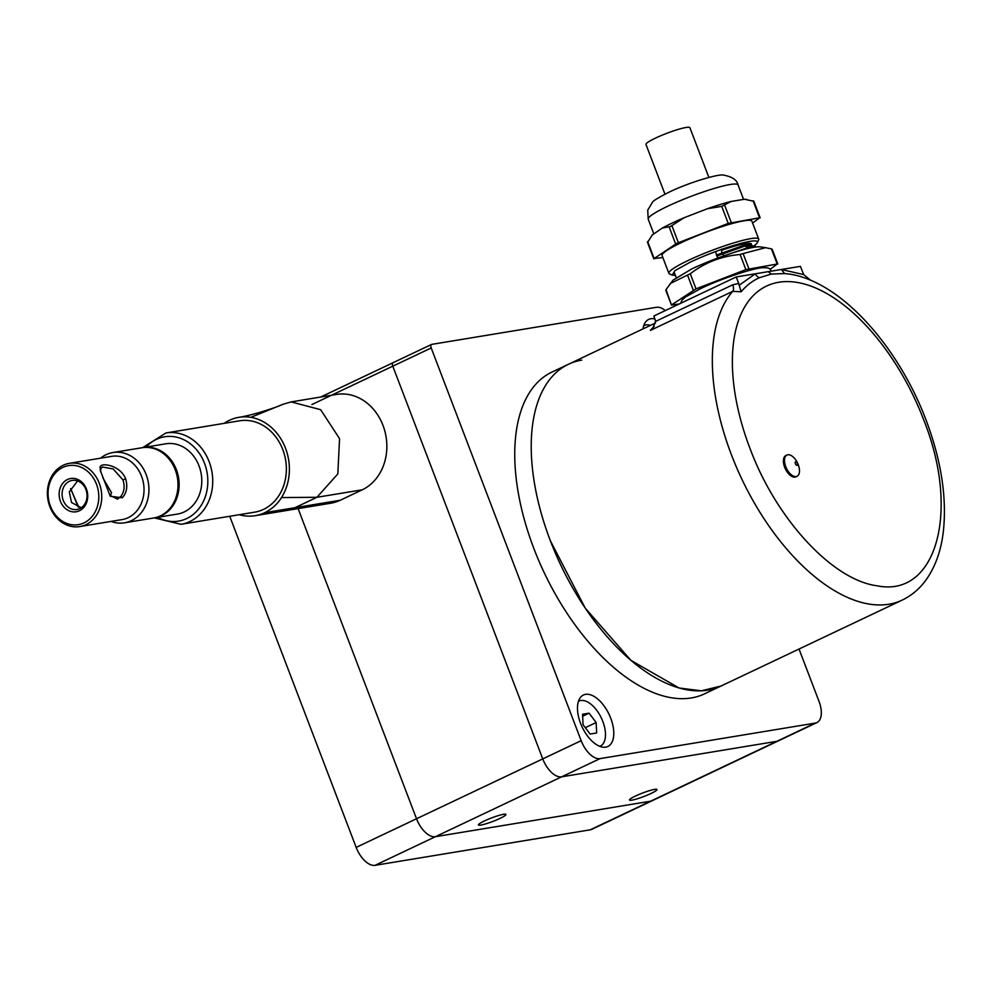 <?xml version="1.0" encoding="UTF-8"?>
<svg xmlns="http://www.w3.org/2000/svg" width="993" height="993" viewBox="0 0 993 993"><rect width="100%" height="100%" fill="white"/><g stroke="black" fill="none" stroke-linecap="round" stroke-linejoin="round"><path stroke-width="1.49" d="M738.693 283.427L736.223 276.948L653.903 315.985L655.566 321.409L732.747 284.805L738.693 283.427L741.15 291.781L732.697 291.346A178.057 92.982 -115.4 0 0 731.444 454.831A178.057 92.982 64.6 0 0 902.128 600.132L704.571 693.834A178.057 92.982 -115.4 0 1 691.277 697.955A178.057 92.982 -115.4 0 1 538.814 560.735A178.057 92.982 -115.4 0 1 551.971 372.077L568.443 364.27A178.057 92.982 64.6 0 0 550.345 540.713L585.187 608.064L630.878 660.333L679.075 687.988L701.356 690.818L721.03 686.026A178.057 92.982 64.6 0 1 707.748 690.147A178.057 92.982 -115.4 0 1 555.286 552.927A178.057 92.982 -115.4 0 1 568.443 364.27A178.057 92.982 -115.4 0 1 581.724 360.136M810.487 280.163L803.672 274.577L800.408 266.36L781.317 269.5L803.672 274.577M784.619 273.572L771.238 274.068L759.384 277.73A7.125 6.07 65.9 0 1 755.313 273.795L781.317 269.5L784.619 273.572A174.42 91.095 -115.4 0 1 810.772 280.287L810.573 280.2M736.223 276.948L755.313 273.795L739.251 285.214M655.566 321.409L652.798 328.273L650.378 330.396L732.697 291.346A7.125 3.724 64.6 0 0 732.747 284.805M765.044 247.605L760.154 246.897A47.801 6.032 159.1 0 0 691.736 268.942L673.043 280.15L666.018 289.633L671.467 305.099L679.324 303.92M693.288 290.167L687.516 275.061L690.259 273.758L696.031 288.864L671.789 304.739M770.034 269.438L777.221 264.014L745.867 269.612L740.108 254.506C721.65 256.045 705.042 262.475 690.259 273.758M740.108 254.506L743.112 253.575L748.883 268.681M777.221 264.014L771.449 248.908L765.603 247.679L743.112 253.575M720.707 256.976L749.243 247.183L755.313 246.338L756.033 246.996M717.914 258.118L715.432 251.626M745.867 269.612L696.031 288.864M687.516 275.061L670.225 283.526M755.313 246.338L749.864 245.383L744.452 246.202L716.747 256.07M749.256 245.681C751.031 244.104 749.305 243.943 744.08 245.209L716.363 255.077M758.702 239.04L751.9 221.216A48.074 6.07 159.1 0 0 726.95 225.063A48.074 6.07 159.1 0 0 681.508 242.565A48.074 6.07 159.1 0 0 662.083 255.511L668.885 273.336A48.074 6.07 -20.9 0 1 688.31 260.389A48.074 6.07 159.1 0 1 733.753 242.888A48.074 6.07 159.1 0 1 758.702 239.04A48.074 6.07 159.1 0 1 758.615 239.896L757.386 242.602A45.939 5.809 -20.9 0 1 753.687 246.053M675.389 275.396L672.249 275.111L674.917 270.63L690.197 262.189A45.939 5.809 -20.9 0 1 736.049 244.737A45.939 5.809 -20.9 0 1 757.386 242.602M746.897 199.519L745.743 199.345A51.388 6.492 159.1 0 0 744.452 199.258L753.339 201.157M752.62 223.09L759.571 217.815L728.229 223.4L676.767 243.347L654.139 258.54L662.852 257.535M731.233 201.442A51.388 6.492 159.1 0 0 707.364 208.741L721.725 206.37L731.233 201.442L744.452 199.258M670.349 226.565L684.127 217.728A51.388 6.492 159.1 0 0 672.187 223.065A51.388 6.492 159.1 0 0 662.343 228.055L670.349 226.565M647.908 241.895L652.314 234.857A51.388 6.492 159.1 0 0 652.091 235.105A51.388 6.492 159.1 0 0 652.016 235.192M652.091 235.105L662.343 228.055M684.127 217.728L707.364 208.741M721.638 250.273A39.534 4.99 -20.9 0 1 750.857 245.569M672.249 275.111L669.53 273.919A48.074 6.07 -20.9 0 1 668.885 273.336M664.962 194.181L645.971 144.444A23.497 2.967 -20.9 0 1 655.467 138.114A23.497 2.967 -20.9 0 1 677.685 129.562A23.497 2.967 -20.9 0 1 689.887 127.675L708.878 177.412M796.138 476.553A11.755 6.132 -115.4 0 1 786.084 467.492A11.755 6.132 -115.4 0 1 786.94 455.042A11.755 6.132 -115.4 0 1 787.821 454.769A11.755 6.132 -115.4 0 1 797.888 463.83A11.755 6.132 -115.4 0 1 797.019 476.28A11.755 6.132 -115.4 0 1 796.138 476.553M797.019 476.28L795.914 476.801A11.755 6.132 -115.4 0 1 795.045 477.074A11.755 6.132 -115.4 0 1 784.979 468.013A11.755 6.132 -115.4 0 1 785.848 455.564L786.94 455.042M797.044 465.32A1.887 0.981 -115.4 0 1 795.368 463.743A1.887 0.981 -115.4 0 1 795.703 461.832A1.887 0.981 64.6 0 1 797.367 463.421A1.887 0.981 64.6 0 1 797.044 465.32M599.784 746.351A24.924 13.021 64.6 0 0 600.281 746.14A24.924 13.021 64.6 0 0 602.813 721.439A24.924 13.021 64.6 0 0 578.919 701.095A24.924 13.021 64.6 0 0 578.435 701.343M582.543 714.252L583.052 724.691L590.103 734.05L596.644 732.971L596.135 722.532L589.085 713.173L582.543 714.252M596.135 722.532L585.299 727.67M589.085 713.173L582.643 716.226M650.502 325.344A24.924 13.021 64.6 0 0 644.196 325.493A24.924 13.021 64.6 0 0 643.712 325.741M649.447 790.664A14.721 1.862 159.1 0 0 629.488 800.023A14.721 1.862 159.1 0 0 637.022 798.869A14.721 1.862 159.1 0 0 656.994 789.522A14.721 1.862 159.1 0 0 649.447 790.664M498.424 815.576A14.721 1.862 159.1 0 0 478.452 824.935A14.721 1.862 159.1 0 0 485.999 823.793A14.721 1.862 159.1 0 0 505.958 814.434A14.721 1.862 159.1 0 0 498.424 815.576M815.265 723.103A21.362 11.159 64.6 0 0 816.867 722.606L652.227 800.693A21.362 11.159 -115.4 0 1 650.638 801.19L776.849 741.324A21.362 11.159 64.6 0 0 778.45 740.828A21.362 11.159 -115.4 0 1 776.849 741.324L815.265 723.103L600.057 758.615L561.641 776.824A21.362 11.159 -115.4 0 1 542.749 758.9A21.362 11.159 64.6 0 0 561.641 776.824L776.849 741.324L561.641 776.824L435.418 836.689L650.638 801.19L435.418 836.689A21.362 11.159 -115.4 0 1 416.526 818.753L298.099 508.602L416.526 818.753L356.164 847.389L229.731 516.273M311.864 404.573L392.794 366.181L542.749 758.9L392.794 366.181A3.562 1.862 -115.4 0 1 393.154 362.656A3.562 1.862 -115.4 0 1 393.414 362.569A3.562 1.862 64.6 0 0 393.154 362.656A3.562 1.862 64.6 0 0 392.794 366.181L431.21 347.972L581.166 740.679A21.362 11.159 64.6 0 0 600.057 758.615M590.264 829.813L650.638 801.19A21.362 11.159 -115.4 0 0 652.227 800.693L591.865 829.316A21.362 11.159 -115.4 0 1 590.264 829.813L375.056 865.325A21.362 11.159 -115.4 0 1 356.164 847.389M375.056 865.325L435.418 836.689A21.362 11.159 -115.4 0 1 416.526 818.753L581.166 740.679M642.992 328.906A28.487 14.883 -115.4 0 1 648.702 319.411A28.487 14.883 -115.4 0 1 655.045 319.001M577.541 710.28A28.487 14.883 -115.4 0 1 583.425 695.013A28.487 14.883 -115.4 0 1 602.242 703.59A28.487 14.883 -115.4 0 1 613.724 731.22A28.487 14.883 -115.4 0 1 607.84 746.488A28.487 14.883 -115.4 0 1 589.023 737.911A28.487 14.883 -115.4 0 1 577.541 710.28M665.335 310.561A21.362 11.159 64.6 0 0 656.485 307.296L431.831 344.36A3.562 1.862 64.6 0 0 431.57 344.434A3.562 1.862 64.6 0 0 431.21 347.972M799.03 649.037L819.039 701.443A21.362 11.159 64.6 0 1 816.867 722.606M285.438 510.7L330.743 503.215A49.861 42.041 -99.4 0 0 340.276 500.236L362.222 489.822A49.861 42.041 -99.4 0 0 384.812 430.999A49.861 42.041 -99.4 0 0 336.466 394.432L291.16 401.904L320.64 409.687L339.556 438.658L337.819 473.934L316.916 497.294L294.958 507.708L285.438 510.7L255.226 515.677M224.182 423.353A49.861 42.041 80.6 0 1 229.47 420.287A49.861 42.041 80.6 0 1 237.749 417.532A49.861 42.041 80.6 0 1 250.857 417.333A49.861 42.041 80.6 0 1 285.525 448.265A49.861 42.041 80.6 0 1 281.491 497.567C277.655 503.898 272.082 508.937 264.759 512.686A49.861 42.041 80.6 0 1 255.238 515.677A49.861 42.041 80.6 0 1 239.251 514.709M250.857 417.333L282.943 404.3L291.16 401.904M154.3 517.887L181.024 524.304L254.655 512.165A46.299 39.05 -99.4 0 0 278.599 496.028A46.299 39.05 -99.4 0 0 280.336 444.094A46.299 39.05 -99.4 0 0 239.574 420.809L165.955 432.96L142.707 447.62M102.788 477.745L111.539 492.727L110.273 496.041M111.042 521.424A35.611 30.038 -99.4 0 0 124.535 522.802A35.611 30.038 -99.4 0 0 146.182 474.654A35.611 30.038 -99.4 0 0 112.941 452.535A35.611 30.038 -99.4 0 0 100.603 458.17M99.263 483.243A32.049 27.034 -99.4 0 0 69.349 463.334A32.049 27.034 -99.4 0 0 49.873 506.666A32.049 27.034 -99.4 0 0 79.788 526.575A32.049 27.034 -99.4 0 0 99.263 483.243M96.482 484.212A29.914 25.222 -99.4 0 0 62.844 467.418A29.914 25.222 -99.4 0 0 50.382 506.07A29.914 25.222 -99.4 0 0 84.02 522.864A29.914 25.222 -99.4 0 0 96.482 484.212M81.252 507.746L71.521 502.495L69.311 491.945L77.553 480.935M62.112 493.136A14.721 12.412 80.6 0 1 72.166 480.426A14.721 12.412 80.6 0 1 87.024 496.773A14.721 12.412 80.6 0 1 76.957 509.483A14.721 12.412 80.6 0 1 62.112 493.136M59.17 493.062A16.856 14.212 -99.4 0 0 72.439 511.805A16.856 14.212 -99.4 0 0 87.694 497.22A16.856 14.212 -99.4 0 0 74.425 478.477A16.856 14.212 -99.4 0 0 59.17 493.062M124.535 522.802L153.605 518.011A35.611 30.038 -99.4 0 0 175.252 469.85A35.611 30.038 -99.4 0 0 142.024 447.731L112.941 452.535M71.086 489.412L78.062 506.926M70.577 488.63L78.72 507.138M122.251 497.766L110.273 496.252L100.343 470.57L100.119 467.219C100.243 462.105 120.252 464.848 125.689 478.887C127.836 486.719 126.694 493.012 122.251 497.766L120.823 496.426L117.571 499.169L109.751 495.259M120.823 496.426C124.324 491.82 125.019 486.297 122.909 479.855L113.128 468.932L102.304 466.995L100.715 468.957L100.703 471.874M142.582 447.644A35.611 30.038 80.6 0 1 143.153 447.545A35.611 30.038 80.6 0 1 176.382 469.664A35.611 30.038 80.6 0 1 154.747 517.812A35.611 30.038 80.6 0 1 154.176 517.899M143.153 447.545L165.806 443.809A35.611 30.038 80.6 0 1 199.034 465.928A35.611 30.038 80.6 0 1 177.399 514.076L154.747 517.812M749.963 448.377A163.808 85.547 -115.4 0 1 778.847 282.248A163.808 85.547 -115.4 0 1 923.651 419.729C960.541 511.445 936.349 597.885 877.167 585.808C832.693 580.21 776.191 519.153 749.963 448.377M741.15 291.781A174.42 91.095 -115.4 0 1 759.384 277.73M654.226 326.362A178.057 92.982 64.6 0 0 650.378 330.396M771.238 274.068L768.309 271.648M749.243 247.183L744.452 246.202M724.058 255.635L722.184 253.836M744.08 245.209L744.961 243.732M721.799 252.843L721.576 249.131M667.644 206.271A48.074 6.07 -20.9 0 1 713.086 188.769A48.074 6.07 -20.9 0 1 738.035 184.921C737.079 180.018 732.275 176.754 723.624 175.128C719.453 173.527 688.943 182.414 669.096 192.158C658.433 197.582 652.885 200.971 652.438 202.311L647.721 210.156L648.218 219.217A48.074 6.07 -20.9 0 1 667.644 206.271M753.066 200.785L759.571 217.815M724.729 205.452L731.233 222.482M721.725 206.37L728.229 223.4M671.889 225.634L678.393 242.664M669.145 226.938L675.65 243.968M647.635 241.51L654.139 258.54M264.759 512.686L340.276 500.236M281.491 497.567L316.916 497.294L362.222 489.822M237.749 417.532L237.749 417.532C248.684 415.806 261.991 412.132 277.668 406.497L281.627 404.896M181.024 524.304A46.299 39.05 -99.4 0 0 204.968 508.168A46.299 39.05 -99.4 0 0 206.705 456.246A46.299 39.05 -99.4 0 0 165.955 432.96M157.738 517.328A42.736 36.046 -99.4 0 0 200.66 506.207A42.736 36.046 -99.4 0 0 195.385 448.414A42.736 36.046 -99.4 0 0 146.145 447.049M79.788 526.575L122.065 519.6A32.049 27.034 -99.4 0 0 141.552 476.268A32.049 27.034 -99.4 0 0 111.638 456.358L69.349 463.334M100.119 467.219L100.715 468.957M125.689 478.887L122.909 479.842M902.128 600.132C911.388 595.676 919.208 589.159 925.575 580.57C935.158 567.351 941.091 550.991 943.35 531.478C946.987 497.419 941.203 460.206 925.985 419.853C901.942 356.177 855.693 299.005 810.3 280.076M568.443 364.27L655.504 322.973M676.183 277.481L674.173 272.206M772.12 249.169L777.804 264.039M750.013 244.861L751.006 243.608M665.794 290.229L671.467 305.099M743.571 199.407L738.035 184.921M753.749 201.045L760.154 217.839M647.411 242.106L653.828 258.888M653.804 233.839L648.218 219.217M770.965 271.213L770.804 270.717C770.853 268.42 767.924 267.427 762.028 267.75C751.068 268.706 720.508 279.07 700.773 288.541L685.542 296.957L682.005 300.109L680.701 303.275M431.57 344.434L320.665 397.039"/></g></svg>
